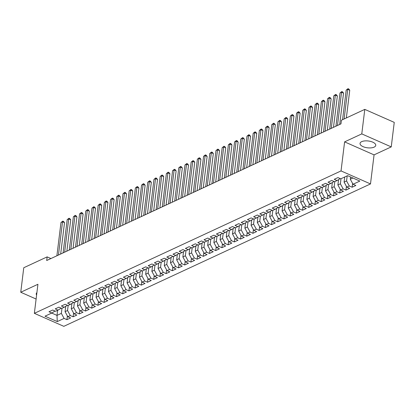 <?xml version="1.0" encoding="UTF-8"?>
<svg xmlns="http://www.w3.org/2000/svg" width="415" height="415" viewBox="0 0 415 415"><rect width="100%" height="100%" fill="white"/><g stroke="black" fill="none" stroke-linecap="round" stroke-linejoin="round"><path stroke-width="0.62" d="M361.683 141.655A7.921 3.434 -173 0 0 360.033 143.434A7.921 3.434 -173 0 0 365.138 147.361A7.921 3.434 -173 0 0 374.102 147.138A7.921 3.434 -173 0 0 375.751 145.364A7.921 3.434 -173 0 0 370.647 141.432A7.921 3.434 -173 0 0 361.683 141.655M36.899 292.637A7.921 3.434 -173 0 0 36.24 293.789A7.921 3.434 -173 0 0 36.603 295.06M391.241 146.894L361.781 133.895L344.606 141.868L374.065 154.873L391.241 146.894L394.25 122.378L364.79 109.378L341.415 120.236L340.969 123.867L46.693 260.516L47.139 256.885L23.759 267.737L20.75 292.253L36.115 299.033M374.065 154.873L370.496 183.928L63.817 326.335L34.357 313.335L341.037 170.923L370.496 183.928M57.628 310.316L57.005 315.4L57.265 321.589L64.086 318.424L66.914 319.669L70.633 317.942L67.806 316.697L70.285 315.545L73.113 316.79L76.832 315.063L74.005 313.818L76.485 312.666L79.312 313.911L83.031 312.184L80.204 310.939L82.689 309.787L85.511 311.032L89.235 309.305L86.408 308.06L88.888 306.908L91.715 308.153L95.434 306.426L92.607 305.175L95.087 304.024L97.914 305.274L101.633 303.547L98.806 302.296L101.286 301.145L104.113 302.395L107.833 300.668L105.011 299.417L107.49 298.266L110.317 299.516L114.037 297.788L111.21 296.538L113.689 295.387L116.516 296.637L120.236 294.909L117.409 293.659L119.888 292.508L122.716 293.758L126.435 292.03L123.608 290.78L126.093 289.629L128.915 290.879L132.639 289.151L129.812 287.901L132.292 286.749L135.119 288L138.838 286.272L136.011 285.022L138.491 283.87L141.318 285.121L145.037 283.393L142.21 282.143L144.69 280.991L147.517 282.242L151.236 280.514L148.414 279.264L150.894 278.112L153.721 279.362L157.441 277.635L154.613 276.385L157.093 275.233L159.92 276.483L163.64 274.756L160.812 273.506L163.292 272.354L166.119 273.604L169.839 271.872L167.012 270.627L169.496 269.475L172.318 270.72L176.043 268.993L173.216 267.748L175.695 266.596L178.523 267.841L182.242 266.114L179.415 264.869L181.895 263.717L184.722 264.962L188.441 263.235L185.614 261.99L188.094 260.838L190.921 262.083L194.645 260.355L191.818 259.11L194.298 257.959L197.125 259.204L200.844 257.476L198.017 256.231L200.497 255.08L203.324 256.325L207.044 254.597L204.216 253.352L206.696 252.201L209.523 253.446L213.243 251.718L210.421 250.473L212.9 249.322L215.722 250.567L219.447 248.839L216.62 247.594L219.099 246.443L221.926 247.688L225.646 245.96L222.819 244.715L225.298 243.564L228.126 244.809L231.845 243.081L229.018 241.836L231.503 240.684L234.325 241.929L238.049 240.202L235.222 238.957L237.702 237.805L240.529 239.05L244.248 237.323L241.421 236.078L243.901 234.926L246.728 236.171L250.447 234.444L247.62 233.199L250.1 232.042L252.927 233.292L256.646 231.565L253.824 230.315L256.304 229.163L259.131 230.413L262.851 228.686L260.023 227.436L262.503 226.284L265.33 227.534L269.05 225.807L266.223 224.557L268.702 223.405L271.529 224.655L275.249 222.928L272.422 221.677L274.906 220.526L277.728 221.776L281.453 220.049L278.626 218.798L281.105 217.647L283.933 218.897L287.652 217.169L284.825 215.919L287.305 214.768L290.132 216.018L293.851 214.29L291.024 213.04L293.504 211.889L296.331 213.139L300.05 211.411L297.228 210.161L299.708 209.01L302.535 210.26L306.254 208.532L303.427 207.282L305.907 206.131L308.734 207.381L312.454 205.653L309.626 204.403L312.106 203.251L314.933 204.502L318.653 202.774L315.825 201.524L318.31 200.372L321.132 201.623L324.857 199.89L322.03 198.645L324.509 197.493L327.336 198.738L331.056 197.011L328.229 195.766L330.708 194.614L333.536 195.859L337.255 194.132L334.428 192.887L336.907 191.735L339.735 192.98L343.454 191.253L340.632 190.008L343.112 188.856L345.939 190.101L349.658 188.374L346.831 187.129L349.311 185.977L352.138 187.222L355.857 185.495L353.03 184.25L350.291 179.213L352.885 178.009M57.265 321.589L45.002 316.178L51.823 313.014L55.019 311.053M353.03 184.25L359.852 181.08L347.588 175.669L340.772 178.839L337.945 177.589L334.225 179.316L337.047 180.567L334.568 181.718L331.741 180.468L328.021 182.195L330.848 183.446L328.369 184.597L325.542 183.347L321.822 185.074L324.649 186.325L322.17 187.476L319.343 186.226L315.623 187.954L318.45 189.204L315.965 190.355L313.143 189.105L309.419 190.833L312.246 192.083L309.766 193.234L306.939 191.984L303.22 193.712L306.047 194.962L303.567 196.113L300.74 194.863L297.021 196.596L299.848 197.841L297.368 198.993L294.541 197.748L290.822 199.475L293.644 200.72L291.164 201.872L288.337 200.627L284.617 202.354L287.445 203.599L284.965 204.751L282.138 203.506L278.418 205.233L281.245 206.478L278.766 207.63L275.939 206.385L272.219 208.112L275.046 209.357L272.562 210.509L269.74 209.264L266.015 210.991L268.842 212.236L266.363 213.388L263.535 212.143L259.816 213.87L262.643 215.115L260.163 216.267L257.336 215.022L253.617 216.749L256.444 217.994L253.964 219.146L251.137 217.901L247.418 219.628L250.24 220.873L247.76 222.025L244.933 220.78L241.214 222.507L244.041 223.752L241.561 224.904L238.734 223.659L235.015 225.387L237.842 226.632L235.362 227.783L232.535 226.538L228.815 228.266L231.643 229.511L229.158 230.662L226.336 229.417L222.611 231.145L225.438 232.39L222.959 233.541L220.132 232.296L216.412 234.024L219.239 235.269L216.76 236.42L213.933 235.175L210.213 236.903L213.04 238.153L210.561 239.305L207.733 238.054L204.009 239.782L206.836 241.032L204.356 242.184L201.529 240.933L197.81 242.661L200.637 243.911L198.157 245.063L195.33 243.813L191.611 245.54L194.438 246.79L191.958 247.942L189.131 246.692L185.412 248.419L188.234 249.669L185.754 250.821L182.932 249.571L179.207 251.298L182.035 252.548L179.555 253.7L176.728 252.45L173.008 254.177L175.835 255.427L173.356 256.579L170.529 255.329L166.809 257.056L169.636 258.306L167.152 259.458L164.33 258.208L160.605 259.935L163.432 261.185L160.953 262.337L158.125 261.087L154.406 262.814L157.233 264.065L154.754 265.216L151.926 263.966L148.207 265.693L151.034 266.944L148.554 268.095L145.727 266.845L142.008 268.572L144.83 269.823L142.35 270.974L139.523 269.729L135.804 271.457L138.631 272.702L136.151 273.853L133.324 272.608L129.605 274.336L132.432 275.581L129.952 276.732L127.125 275.487L123.405 277.215L126.233 278.46L123.748 279.611L120.926 278.366L117.201 280.094L120.028 281.339L117.549 282.49L114.722 281.245L111.002 282.973L113.829 284.218L111.35 285.37L108.523 284.125L104.803 285.852L107.63 287.097L105.151 288.249L102.323 287.004L98.604 288.731L101.426 289.976L98.946 291.128L96.119 289.883L92.4 291.61L95.227 292.855L92.747 294.007L89.92 292.762L86.201 294.489L89.028 295.734L86.548 296.886L83.721 295.641L80.002 297.368L82.829 298.613L80.344 299.765L77.522 298.52L73.797 300.247L76.625 301.492L74.145 302.644L71.318 301.399L67.598 303.126L70.425 304.371L67.946 305.523L65.119 304.278L61.399 306.005L64.226 307.25L61.747 308.402L58.92 307.157L55.2 308.885L58.022 310.135L55.543 311.286L52.715 310.036L48.996 311.764L51.823 313.014M347.194 175.851L346.572 180.94L344.092 182.092L344.715 177.003M349.311 185.977L346.572 180.94M346.831 187.129L344.092 182.092M340.995 178.73L340.373 183.819L337.893 184.971L338.547 179.648M343.112 188.856L340.373 183.819M340.632 190.008L337.893 184.971M337.047 180.567L340.243 178.606M334.796 181.614L334.168 186.698L331.689 187.85L332.342 182.527M336.907 191.735L334.168 186.698M334.428 192.887L331.689 187.85M330.848 183.446L334.044 181.485M328.597 184.493L327.969 189.577L325.49 190.729L326.143 185.406M330.708 194.614L327.969 189.577M328.229 195.766L325.49 190.729M324.649 186.325L327.845 184.364M322.393 187.373L321.77 192.456L319.291 193.608L319.944 188.286M324.509 197.493L321.77 192.456M322.03 198.645L319.291 193.608M318.45 189.204L321.646 187.243M316.194 190.252L315.571 195.335L313.092 196.487L313.74 191.165M318.31 200.372L315.571 195.335M315.825 201.524L313.092 196.487M312.246 192.083L315.442 190.122M309.995 193.131L309.367 198.214L306.887 199.366L307.541 194.044M312.106 203.251L309.367 198.214M309.626 204.403L306.887 199.366M306.047 194.962L309.242 193.001M303.79 196.01L303.168 201.093L300.688 202.245L301.342 196.923M305.907 206.131L303.168 201.093M303.427 207.282L300.688 202.245M299.848 197.841L303.043 195.88M297.591 198.889L296.969 203.973L294.489 205.124L295.143 199.802M299.708 209.01L296.969 203.973M297.228 210.161L294.489 205.124M293.644 200.72L296.839 198.759M291.392 201.768L290.765 206.852L288.285 208.003L288.939 202.681M293.504 211.889L290.765 206.852M291.024 213.04L288.285 208.003M287.445 203.599L290.64 201.638M285.193 204.647L284.565 209.731L282.086 210.882L282.74 205.56M287.305 214.768L284.565 209.731M284.825 215.919L282.086 210.882M281.245 206.478L284.441 204.517M278.989 207.526L278.366 212.61L275.887 213.761L276.54 208.439M281.105 217.647L278.366 212.61M278.626 218.798L275.887 213.761M275.046 209.357L278.237 207.396M272.79 210.405L272.167 215.489L269.683 216.64L270.336 211.318M274.906 220.526L272.167 215.489M272.422 221.677L269.683 216.64M268.842 212.236L272.038 210.275M266.591 213.284L265.963 218.368L263.484 219.519L264.137 214.197M268.702 223.405L265.963 218.368M266.223 224.557L263.484 219.519M262.643 215.115L265.839 213.154M260.387 216.163L259.764 221.247L257.284 222.399L257.938 217.081M262.503 226.284L259.764 221.247M260.023 227.436L257.284 222.399M256.444 217.994L259.64 216.039M254.188 219.042L253.565 224.126L251.085 225.278L251.739 219.96M256.304 229.163L253.565 224.126M253.824 230.315L251.085 225.278M250.24 220.873L253.435 218.918M247.988 221.921L247.361 227.005L244.881 228.157L245.535 222.839M250.1 232.042L247.361 227.005M247.62 233.199L244.881 228.157M244.041 223.752L247.236 221.797M241.789 224.8L241.162 229.884L238.682 231.036L239.336 225.719M243.901 234.926L241.162 229.884M241.421 236.078L238.682 231.036M237.842 226.632L241.037 224.676M235.585 227.679L234.963 232.763L232.483 233.92L233.137 228.598M237.702 237.805L234.963 232.763M235.222 238.957L232.483 233.92M231.643 229.511L234.833 227.555M229.386 230.558L228.764 235.647L226.279 236.799L226.932 231.477M231.503 240.684L228.764 235.647M229.018 241.836L226.279 236.799M225.438 232.39L228.634 230.434M223.187 233.438L222.559 238.526L220.08 239.678L220.733 234.356M225.298 243.564L222.559 238.526M222.819 244.715L220.08 239.678M219.239 235.269L222.435 233.313M216.983 236.317L216.36 241.406L213.881 242.557L214.534 237.235M219.099 246.443L216.36 241.406M216.62 247.594L213.881 242.557M213.04 238.153L216.236 236.192M210.784 239.196L210.161 244.285L207.682 245.436L208.335 240.114M212.9 249.322L210.161 244.285M210.421 250.473L207.682 245.436M206.836 241.032L210.032 239.071M204.585 242.075L203.957 247.164L201.477 248.315L202.131 242.993M206.696 252.201L203.957 247.164M204.216 253.352L201.477 248.315M200.637 243.911L203.832 241.95M198.38 244.954L197.758 250.043L195.278 251.194L195.932 245.872M200.497 255.08L197.758 250.043M198.017 256.231L195.278 251.194M194.438 246.79L197.633 244.829M192.181 247.833L191.559 252.922L189.079 254.073L189.733 248.751M194.298 257.959L191.559 252.922M191.818 259.11L189.079 254.073M188.234 249.669L191.429 247.708M185.982 250.712L185.36 255.801L182.875 256.952L183.529 251.63M188.094 260.838L185.36 255.801M185.614 261.99L182.875 256.952M182.035 252.548L185.23 250.587M179.783 253.596L179.156 258.68L176.676 259.832L177.329 254.509M181.895 263.717L179.156 258.68M179.415 264.869L176.676 259.832M175.835 255.427L179.031 253.466M173.579 256.475L172.956 261.559L170.477 262.711L171.13 257.388M175.695 266.596L172.956 261.559M173.216 267.748L170.477 262.711M169.636 258.306L172.832 256.346M167.38 259.354L166.757 264.438L164.278 265.59L164.926 260.267M169.496 269.475L166.757 264.438M167.012 270.627L164.278 265.59M163.432 261.185L166.628 259.225M161.181 262.233L160.553 267.317L158.074 268.469L158.727 263.146M163.292 272.354L160.553 267.317M160.812 273.506L158.074 268.469M157.233 264.065L160.429 262.104M154.977 265.112L154.354 270.196L151.874 271.348L152.528 266.025M157.093 275.233L154.354 270.196M154.613 276.385L151.874 271.348M151.034 266.944L154.23 264.983M148.778 267.991L148.155 273.075L145.675 274.227L146.329 268.904M150.894 278.112L148.155 273.075M148.414 279.264L145.675 274.227M144.83 269.823L148.025 267.862M142.578 270.87L141.951 275.954L139.471 277.106L140.125 271.784M144.69 280.991L141.951 275.954M142.21 282.143L139.471 277.106M138.631 272.702L141.826 270.741M136.379 273.75L135.752 278.833L133.272 279.985L133.926 274.663M138.491 283.87L135.752 278.833M136.011 285.022L133.272 279.985M132.432 275.581L135.627 273.62M130.175 276.629L129.553 281.712L127.073 282.864L127.727 277.542M132.292 286.749L129.553 281.712M129.812 287.901L127.073 282.864M126.233 278.46L129.423 276.499M123.976 279.508L123.354 284.591L120.874 285.743L121.522 280.421M126.093 289.629L123.354 284.591M123.608 290.78L120.874 285.743M120.028 281.339L123.224 279.378M117.777 282.387L117.149 287.471L114.67 288.622L115.323 283.3M119.888 292.508L117.149 287.471M117.409 293.659L114.67 288.622M113.829 284.218L117.025 282.257M111.573 285.266L110.95 290.35L108.471 291.501L109.124 286.179M113.689 295.387L110.95 290.35M111.21 296.538L108.471 291.501M107.63 287.097L110.826 285.136M105.374 288.145L104.751 293.229L102.272 294.38L102.925 289.063M107.49 298.266L104.751 293.229M105.011 299.417L102.272 294.38M101.426 289.976L104.622 288.02M99.175 291.024L98.547 296.108L96.067 297.259L96.721 291.942M101.286 301.145L98.547 296.108M98.806 302.296L96.067 297.259M95.227 292.855L98.422 290.899M92.976 293.903L92.348 298.987L89.868 300.138L90.522 294.821M95.087 304.024L92.348 298.987M92.607 305.175L89.868 300.138M89.028 295.734L92.223 293.779M86.771 296.782L86.149 301.866L83.669 303.017L84.323 297.7M88.888 306.908L86.149 301.866M86.408 308.06L83.669 303.017M82.829 298.613L86.019 296.658M80.572 299.661L79.95 304.745L77.465 305.902L78.119 300.579M82.689 309.787L79.95 304.745M80.204 310.939L77.465 305.902M76.625 301.492L79.82 299.537M74.373 302.54L73.746 307.629L71.266 308.781L71.919 303.458M76.485 312.666L73.746 307.629M74.005 313.818L71.266 308.781M70.425 304.371L73.621 302.416M68.169 305.419L67.546 310.508L65.067 311.66L65.72 306.337M70.285 315.545L67.546 310.508M67.806 316.697L65.067 311.66M64.226 307.25L67.422 305.295M61.97 308.298L61.347 313.387L57.005 315.4L51.709 313.066M64.086 318.424L61.347 313.387M58.022 310.135L61.218 308.174M361.781 133.895L364.79 109.378M34.357 313.335L37.926 284.28L20.75 292.253M344.606 141.868L341.037 170.923M50.915 258.55L47.139 256.885M350.566 176.982L350.291 179.213M66.914 319.669L67.375 315.903M73.113 316.79L73.574 313.024M79.312 313.911L79.773 310.145M85.511 311.032L85.978 307.266M91.715 308.153L92.177 304.387M97.914 305.274L98.376 301.508M104.113 302.395L104.575 298.629M110.317 299.516L110.779 295.745M116.516 296.637L116.978 292.865M122.716 293.758L123.177 289.986M128.915 290.879L129.381 287.107M135.119 288L135.581 284.228M141.318 285.121L141.78 281.349M147.517 282.242L147.979 278.47M153.721 279.362L154.183 275.591M159.92 276.483L160.382 272.712M166.119 273.604L166.581 269.833M172.318 270.72L172.785 266.954M178.523 267.841L178.984 264.075M184.722 264.962L185.183 261.196M190.921 262.083L191.388 258.317M197.125 259.204L197.587 255.438M203.324 256.325L203.786 252.559M209.523 253.446L209.985 249.68M215.722 250.567L216.189 246.801M221.926 247.688L222.388 243.921M228.126 244.809L228.587 241.042M234.325 241.929L234.791 238.163M240.529 239.05L240.991 235.284M246.728 236.171L247.19 232.405M252.927 233.292L253.389 229.526M259.131 230.413L259.593 226.647M265.33 227.534L265.792 223.763M271.529 224.655L271.991 220.884M277.728 221.776L278.195 218.005M283.933 218.897L284.394 215.126M290.132 216.018L290.593 212.247M296.331 213.139L296.792 209.368M302.535 210.26L302.997 206.488M308.734 207.381L309.196 203.609M314.933 204.502L315.395 200.73M321.132 201.623L321.599 197.851M327.336 198.738L327.798 194.972M333.536 195.859L333.997 192.093M339.735 192.98L340.196 189.214M345.939 190.101L346.401 186.335M352.138 187.222L352.6 183.456M60.668 254.027L64.517 222.689L62.525 221.812L58.442 255.059M60.979 222.533L62.805 221.112L62.525 221.812L60.979 222.533L56.897 255.775M62.805 221.112L63.599 221.465L64.517 222.689M66.872 251.142L70.716 219.81L68.729 218.933L64.647 252.18M67.178 219.654L69.004 218.233L68.729 218.933L67.178 219.654L63.096 252.896M69.004 218.233L69.803 218.586L70.716 219.81M73.071 248.263L76.92 216.931L74.928 216.054L70.846 249.301M73.377 216.775L75.203 215.354L74.928 216.054L73.377 216.775L69.295 250.017M75.203 215.354L76.002 215.707L76.92 216.931M79.27 245.384L83.119 214.052L81.127 213.175L77.045 246.422M79.576 213.896L81.407 212.475L81.127 213.175L79.576 213.896L75.499 247.138M81.407 212.475L82.201 212.828L83.119 214.052M85.474 242.505L89.318 211.173L87.332 210.296L83.249 243.543M85.781 211.017L87.607 209.596L87.332 210.296L85.781 211.017L81.698 244.259M87.607 209.596L88.4 209.943L89.318 211.173M91.674 239.626L95.523 208.294L93.531 207.417L89.448 240.659M91.98 208.138L93.806 206.717L93.531 207.417L91.98 208.138L87.897 241.38M93.806 206.717L94.604 207.064L95.523 208.294M97.873 236.747L101.722 205.415L99.73 204.538L95.647 237.779M98.179 205.259L100.01 203.838L99.73 204.538L98.179 205.259L94.096 238.501M100.01 203.838L100.803 204.185L101.722 205.415M104.072 233.868L107.921 202.536L105.929 201.659L101.851 234.9M104.383 202.375L106.209 200.959L105.929 201.659L104.383 202.375L100.3 235.621M106.209 200.959L107.003 201.306L107.921 202.536M110.276 230.989L114.12 199.657L112.133 198.78L108.05 232.021M110.582 199.496L112.408 198.079L112.133 198.78L110.582 199.496L106.499 232.742M112.408 198.079L113.207 198.427L114.12 199.657M116.475 228.11L120.324 196.777L118.332 195.901L114.25 229.142M116.781 196.617L118.607 195.2L118.332 195.901L116.781 196.617L112.698 229.863M118.607 195.2L119.406 195.548L120.324 196.777M122.674 225.231L126.523 193.898L124.531 193.022L120.449 226.263M122.98 193.738L124.811 192.321L124.531 193.022L122.98 193.738L118.903 226.984M124.811 192.321L125.605 192.669L126.523 193.898M128.878 222.352L132.722 191.019L130.735 190.143L126.653 223.384M129.184 190.859L131.01 189.437L130.735 190.143L129.184 190.859L125.102 224.105M131.01 189.437L131.804 189.79L132.722 191.019M135.077 219.473L138.926 188.14L136.934 187.264L132.852 220.505M135.383 187.979L137.209 186.558L136.934 187.264L135.383 187.979L131.301 221.226M137.209 186.558L138.008 186.911L138.926 188.14M141.276 216.594L145.126 185.261L143.134 184.379L139.051 217.626M141.582 185.1L143.414 183.679L143.134 184.379L141.582 185.1L137.5 218.347M143.414 183.679L144.207 184.032L145.126 185.261M147.475 213.715L151.325 182.382L149.333 181.5L145.255 214.747M147.787 182.221L149.613 180.8L149.333 181.5L147.787 182.221L143.704 215.468M149.613 180.8L150.406 181.153L151.325 182.382M153.68 210.836L157.524 179.503L155.537 178.621L151.454 211.868M153.986 179.342L155.812 177.921L155.537 178.621L153.986 179.342L149.903 212.589M155.812 177.921L156.611 178.274L157.524 179.503M159.879 207.957L163.728 176.624L161.736 175.742L157.653 208.989M160.185 176.463L162.011 175.042L161.736 175.742L160.185 176.463L156.102 209.71M162.011 175.042L162.81 175.395L163.728 176.624M166.078 205.077L169.927 173.745L167.935 172.863L163.852 206.11M166.384 173.584L168.215 172.163L167.935 172.863L166.384 173.584L162.306 206.831M168.215 172.163L169.009 172.516L169.927 173.745M172.282 202.198L176.126 170.866L174.139 169.984L170.057 203.231M172.588 170.705L174.414 169.284L174.139 169.984L172.588 170.705L168.506 203.952M174.414 169.284L175.208 169.636L176.126 170.866M178.481 199.319L182.33 167.987L180.338 167.105L176.256 200.352M178.787 167.826L180.613 166.405L180.338 167.105L178.787 167.826L174.705 201.073M180.613 166.405L181.412 166.757L182.33 167.987M184.68 196.44L188.529 165.108L186.537 164.226L182.455 197.473M184.986 164.947L186.817 163.526L186.537 164.226L184.986 164.947L180.904 198.194M186.817 163.526L187.611 163.878L188.529 165.108M190.884 193.561L194.728 162.229L192.736 161.347L188.659 194.594M191.191 162.068L193.017 160.647L192.736 161.347L191.191 162.068L187.108 195.315M193.017 160.647L193.81 160.999L194.728 162.229M197.084 190.682L200.927 159.344L198.941 158.468L194.858 191.714M197.39 159.189L199.216 157.767L198.941 158.468L197.39 159.189L193.307 192.436M199.216 157.767L200.014 158.12L200.927 159.344M203.283 187.803L207.132 156.465L205.14 155.589L201.057 188.835M203.589 156.31L205.415 154.888L205.14 155.589L203.589 156.31L199.506 189.556M205.415 154.888L206.214 155.241L207.132 156.465M209.482 184.924L213.331 153.586L211.339 152.71L207.256 185.956M209.793 153.431L211.619 152.009L211.339 152.71L209.793 153.431L205.71 186.672M211.619 152.009L212.413 152.362L213.331 153.586M215.686 182.045L219.53 150.707L217.543 149.831L213.46 183.077M215.992 150.552L217.818 149.13L217.543 149.831L215.992 150.552L211.909 183.793M217.818 149.13L218.612 149.483L219.53 150.707M221.885 179.161L225.734 147.828L223.742 146.952L219.66 180.198M222.191 147.673L224.017 146.251L223.742 146.952L222.191 147.673L218.108 180.914M224.017 146.251L224.816 146.604L225.734 147.828M228.084 176.282L231.933 144.949L229.941 144.072L225.859 177.319M228.39 144.794L230.221 143.372L229.941 144.072L228.39 144.794L224.308 178.035M230.221 143.372L231.015 143.725L231.933 144.949M234.288 173.403L238.132 142.07L236.14 141.193L232.063 174.44M234.594 141.914L236.42 140.493L236.14 141.193L234.594 141.914L230.512 175.156M236.42 140.493L237.214 140.846L238.132 142.07M240.487 170.524L244.331 139.191L242.344 138.314L238.262 171.561M240.793 139.035L242.619 137.614L242.344 138.314L240.793 139.035L236.711 172.277M242.619 137.614L243.418 137.962L244.331 139.191M246.686 167.644L250.536 136.312L248.544 135.435L244.461 168.677M246.992 136.156L248.818 134.735L248.544 135.435L246.992 136.156L242.91 169.398M248.818 134.735L249.617 135.083L250.536 136.312M252.885 164.765L256.735 133.433L254.743 132.556L250.66 165.798M253.197 133.277L255.023 131.856L254.743 132.556L253.197 133.277L249.114 166.519M255.023 131.856L255.816 132.203L256.735 133.433M259.09 161.886L262.934 130.554L260.947 129.677L256.864 162.919M259.396 130.398L261.222 128.977L260.947 129.677L259.396 130.398L255.313 163.64M261.222 128.977L262.021 129.324L262.934 130.554M265.289 159.007L269.138 127.675L267.146 126.798L263.063 160.04M265.595 127.514L267.421 126.098L267.146 126.798L265.595 127.514L261.512 160.761M267.421 126.098L268.22 126.445L269.138 127.675M271.488 156.128L275.337 124.796L273.345 123.919L269.262 157.161M271.794 124.635L273.625 123.219L273.345 123.919L271.794 124.635L267.717 157.882M273.625 123.219L274.419 123.566L275.337 124.796M277.692 153.249L281.536 121.917L279.549 121.04L275.467 154.281M277.998 121.756L279.824 120.34L279.549 121.04L277.998 121.756L273.916 155.003M279.824 120.34L280.618 120.687L281.536 121.917M283.891 150.37L287.74 119.038L285.748 118.161L281.666 151.402M284.197 118.877L286.023 117.455L285.748 118.161L284.197 118.877L280.115 152.123M286.023 117.455L286.822 117.808L287.74 119.038M290.09 147.491L293.939 116.159L291.947 115.282L287.865 148.523M290.396 115.998L292.227 114.576L291.947 115.282L290.396 115.998L286.314 149.244M292.227 114.576L293.021 114.929L293.939 116.159M296.289 144.612L300.138 113.279L298.146 112.403L294.069 145.644M296.601 113.119L298.427 111.697L298.146 112.403L296.601 113.119L292.518 146.365M298.427 111.697L299.22 112.05L300.138 113.279M302.494 141.733L306.337 110.4L304.351 109.519L300.268 142.765M302.8 110.24L304.626 108.818L304.351 109.519L302.8 110.24L298.717 143.486M304.626 108.818L305.424 109.171L306.337 110.4M308.693 138.854L312.542 107.521L310.55 106.639L306.467 139.886M308.999 107.361L310.825 105.939L310.55 106.639L308.999 107.361L304.916 140.607M310.825 105.939L311.624 106.292L312.542 107.521M314.892 135.975L318.741 104.642L316.749 103.76L312.666 137.007M315.198 104.481L317.029 103.06L316.749 103.76L315.198 104.481L311.12 137.728M317.029 103.06L317.823 103.413L318.741 104.642M321.096 133.096L324.94 101.763L322.953 100.881L318.87 134.128M321.402 101.602L323.228 100.181L322.953 100.881L321.402 101.602L317.319 134.849M323.228 100.181L324.022 100.534L324.94 101.763M327.295 130.217L331.144 98.884L329.152 98.002L325.07 131.249M327.601 98.723L329.427 97.302L329.152 98.002L327.601 98.723L323.518 131.97M329.427 97.302L330.226 97.655L331.144 98.884M333.494 127.338L337.343 96.005L335.351 95.123L331.269 128.37M333.8 95.844L335.631 94.423L335.351 95.123L333.8 95.844L329.718 129.091M335.631 94.423L336.425 94.776L337.343 96.005M339.693 124.459L343.542 93.126L341.55 92.244L337.473 125.491M340.004 92.965L341.83 91.544L341.55 92.244L340.004 92.965L335.922 126.212M341.83 91.544L342.624 91.897L343.542 93.126M346.343 117.948L349.741 90.247L347.754 89.365L344.118 118.981M346.203 90.086L348.029 88.665L347.754 89.365L346.203 90.086L342.567 119.696M348.029 88.665L348.828 89.017L349.741 90.247"/></g></svg>
